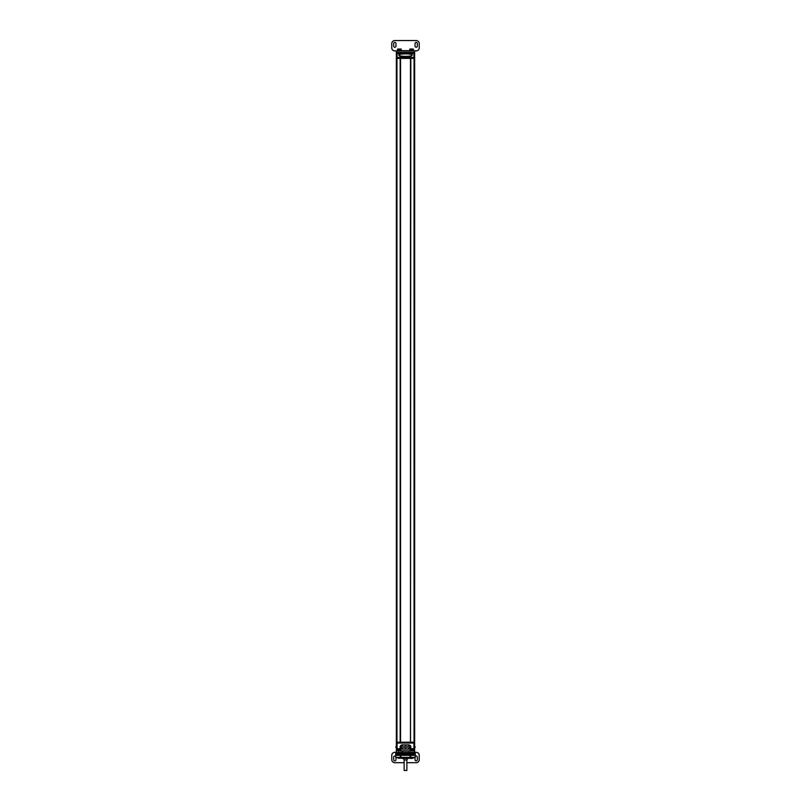 <?xml version="1.0" encoding="UTF-8"?>
<svg xmlns="http://www.w3.org/2000/svg" width="811" height="811" viewBox="0 0 811 811"><rect width="100%" height="100%" fill="white"/><g stroke="black" fill="none" stroke-linecap="round" stroke-linejoin="round"><path stroke-width="1.22" d="M414.046 58.382L414.046 742.227L414.654 742.227L414.654 58.382L400.168 58.382L400.543 742.227L400.533 58.382M414.046 742.227L400.168 742.227L400.168 58.382L396.954 58.382L396.954 742.227L396.346 742.227L396.346 58.382L396.954 58.382M410.832 58.382L410.457 742.227L410.832 58.382M400.533 742.227L396.954 742.227M414.391 742.227L414.391 743.058M412.231 743.058L412.231 742.227M398.769 742.227L398.769 743.058M396.609 743.058L396.609 742.227M398.769 57.551L398.769 58.382M396.609 58.382L396.609 57.551M414.391 57.551L414.391 58.382M412.231 58.382L412.231 57.551M397.076 57.551L396.346 57.551L396.346 53.607L399.701 53.607L399.701 52.512L411.299 52.512L411.299 53.607L414.654 53.607L414.654 57.551L397.076 57.551L397.076 53.607M396.346 53.222L396.467 52.391L414.533 52.391L414.654 53.222M412.089 55.107C412.911 52.715 398.262 52.654 398.911 55.107C398.079 57.5 412.728 57.571 412.089 55.107M411.582 55.219L411.603 55.107C413.194 53.496 397.978 53.435 399.397 55.107C397.795 56.729 413.012 56.79 411.603 55.107L411.582 55.006M403.746 56.385L404.385 56.425M405.804 56.446L408.572 56.263M407.234 53.83L406.605 53.8M405.186 53.779L404.517 53.8M403.919 53.82L403.371 53.861M402.874 53.911L402.003 54.023M400.989 54.215L400.462 54.357M411.177 52.391L414.654 52.512M419.236 47.869L419.236 43.601A3.051 3.051 0 0 0 416.185 40.55L394.815 40.55A3.051 3.051 0 0 0 391.764 43.601L391.764 47.869A3.051 3.051 0 0 0 394.815 50.921L416.185 50.921A3.051 3.051 0 0 0 419.236 47.869M414.654 52.391L414.654 50.921L414.654 52.391L396.346 52.391L396.863 50.677M414.137 50.677L414.654 50.921M417.33 46.115L417.33 43.53A1.146 1.146 0 0 0 416.185 42.385A1.146 1.146 0 0 0 415.029 43.53L415.029 46.115A1.146 1.146 0 0 0 416.185 47.261A1.146 1.146 0 0 0 417.33 46.115M393.67 46.115L393.67 43.53A1.146 1.146 0 0 1 394.815 42.385A1.146 1.146 0 0 1 395.971 43.53L395.971 46.115A1.146 1.146 0 0 1 394.815 47.261A1.146 1.146 0 0 1 393.67 46.115M405.155 50.9L405.845 50.9M405.013 50.9L406.382 50.9M409.798 50.373L409.9 49.025L410.802 49.025L410.802 50.495L409.9 50.495L413.306 50.495L413.407 49.147L412.404 49.025L413.428 49.147L413.428 50.373L412.404 50.495L412.404 49.025L413.407 49.147M410.802 50.495L412.404 50.495M412.404 49.025L410.204 49.025M410.65 50.495L409.068 50.921M412.566 50.505L409.068 50.637M398.596 50.495L401.1 50.495L401.1 49.025L400.198 49.025L401.222 49.147L401.1 50.495M400.35 50.505L401.202 50.373M397.694 49.025L397.572 50.373L397.572 49.147L398.596 49.147L397.998 49.025M400.198 49.025L398.596 49.025M412.424 57.551L412.424 58.382M413.955 57.551L413.955 58.382M414.664 53.607L414.664 53.364A0.801 0.801 0 0 0 414.056 52.583L412.323 52.583A0.801 0.801 0 0 0 411.714 53.364L411.714 53.607M397.045 57.551L397.045 58.382M398.576 57.551L398.576 58.382M396.346 53.607L396.336 53.364A0.801 0.801 0 0 1 396.944 52.583L398.677 52.583A0.801 0.801 0 0 1 399.286 53.364L396.336 53.364M413.924 748.675L413.924 743.058L414.654 743.058L414.654 748.675L411.299 748.675L411.299 749.648L410.143 749.648L412.819 749.699M413.924 743.058L396.346 743.058L396.336 748.918A0.801 0.801 0 0 0 396.944 749.699L398.677 749.699A0.801 0.801 0 0 0 399.286 748.918L399.286 748.675M399.853 749.871L396.589 749.891L400.857 749.648L400.857 750.864L410.143 750.864L400.614 751.108L399.701 748.675L396.346 748.675M414.35 752.578L414.654 750.864L410.386 750.864L414.411 750.864L414.411 749.891L412.819 749.891M414.654 750.621L414.654 749.648L410.386 749.891L410.386 751.108L410.143 749.648M404.131 762.705L394.815 762.705A3.051 3.051 0 0 1 391.764 759.654L391.764 755.386A3.051 3.051 0 0 1 394.815 752.334L396.346 752.334L396.346 750.864L400.614 750.864L396.589 750.864L396.346 749.06M396.802 749.648L396.346 750.621M408.734 749.161A2.139 2.139 0 0 0 410.873 747.022A2.139 2.139 0 0 0 408.734 744.883L402.266 744.883A2.139 2.139 0 0 0 400.127 747.022A2.139 2.139 0 0 0 402.266 749.161L408.734 749.161M414.198 749.648L414.654 749.06M411.978 758.437L407.487 758.224C413.651 758.123 413.651 758.032 407.487 757.93M412.617 758.437L412.708 757.788M407.487 758.224L408.795 757.92C413.934 757.829 413.934 757.748 408.795 757.667M402.205 758.275C397.066 758.194 397.066 758.113 402.205 758.021L403.513 758.417M402.347 758.437L403.513 758.295M398.789 757.717L398.789 758.437M407.487 758.346C413.651 758.244 413.651 758.153 407.487 758.052M403.513 757.697L402.205 758.001C397.066 758.082 397.066 758.173 402.205 758.255M408.795 757.646C413.924 757.727 413.924 757.809 408.795 757.89L407.487 757.626M410.65 752.811L409.808 752.831M409.717 752.861L410.711 752.841M398.606 752.334L399.113 752.334M403.402 758.437L408.004 758.437M403.513 752.649L402.205 752.963M402.205 752.263L403.513 752.527M407.487 752.486L408.795 752.152M407.487 752.466L408.622 752.446M408.997 752.436L410.214 752.405M410.457 752.405L412.079 752.486M411.613 752.365L412.14 752.334M398.799 752.79L398.292 753.084L398.789 752.679M399.711 749.719L398.819 749.648M399.945 749.891L400.857 749.648M402.266 749.111A2.078 2.078 0 0 1 400.188 747.032A2.078 2.078 0 0 0 402.266 749.1L408.734 749.111A2.078 2.078 0 0 0 410.812 747.022L410.812 747.022A2.078 2.078 0 0 1 408.734 749.111M408.734 744.944L402.266 744.944L408.734 744.944A2.078 2.078 0 0 1 410.812 747.022M400.188 747.022L400.188 747.032A2.078 2.078 0 0 1 402.266 744.944M404.527 747.022A0.973 0.973 0 0 1 405.5 746.049A0.973 0.973 0 0 1 406.473 747.022A0.973 0.973 0 0 1 405.5 747.995A0.973 0.973 0 0 1 404.527 747.022M403.239 747.022A0.973 0.973 0 0 0 402.266 746.049A0.973 0.973 0 0 0 401.293 747.022A0.973 0.973 0 0 0 402.266 747.995A0.973 0.973 0 0 0 403.239 747.022M407.761 747.022A0.973 0.973 0 0 1 408.734 746.049A0.973 0.973 0 0 1 409.707 747.022A0.973 0.973 0 0 1 408.734 747.995A0.973 0.973 0 0 1 407.761 747.022M404.131 759.958L404.131 770.45L406.869 770.45L406.869 759.958M406.96 759.958L404.04 759.958L403.422 758.478L407.578 758.478L406.96 759.958M413.955 743.058L413.955 742.227M412.424 743.058L412.424 742.227M414.654 748.675L414.664 748.918A0.801 0.801 0 0 1 414.056 749.699L412.323 749.699A0.801 0.801 0 0 1 411.714 748.918L414.664 748.918M398.576 743.058L398.576 742.227M397.045 743.058L397.045 742.227M414.654 750.864L414.654 752.334L416.185 752.334A3.051 3.051 0 0 1 419.236 755.386L419.236 759.654A3.051 3.051 0 0 1 416.185 762.705L406.869 762.705M396.65 752.578L414.654 752.334M395.738 756.45A1.146 1.146 0 0 0 393.67 757.139L393.67 759.735A1.146 1.146 0 0 0 394.815 760.88A1.146 1.146 0 0 0 395.971 759.735L395.971 757.454M415.262 756.45A1.146 1.146 0 0 1 417.33 757.139L417.33 759.735A1.146 1.146 0 0 1 416.185 760.88A1.146 1.146 0 0 1 415.029 759.735L415.029 757.454M414.35 752.486L396.65 752.79L414.35 752.486M410.589 752.79L411.522 752.79M411.745 752.79L412.667 752.79M412.505 752.821L413.316 752.79M412.333 752.486L413.012 752.486M409.089 752.79L409.971 752.79M407.345 752.79L408.105 752.79M405.47 752.79L406.078 752.79M405.51 752.486L404.902 752.486M403.635 752.486L402.864 752.486M401.891 752.486L401.009 752.486L401.891 752.486M400.695 752.922L399.924 752.79L400.695 752.922M400.391 752.486L399.458 752.486L400.391 752.486M399.448 752.922L398.657 752.79L399.448 752.922M399.245 752.486L398.323 752.486L399.245 752.486M399.286 755.355L396.042 755.355L396.042 752.922L397.978 752.79L399.813 752.922L399.813 755.355L399.559 752.922L399.286 755.355L399.286 752.922M398.485 752.446L397.674 752.486L398.485 752.446M398.272 752.922L397.562 752.79L398.272 752.851L398.262 755.355M398.272 752.355L397.562 752.486L398.272 752.334M411.187 752.922L411.187 755.355L412.525 755.355L412.525 752.922L412.525 755.355L412.738 752.922L414.837 752.922L414.958 755.355L415.262 752.922L415.252 757.393L410.761 757.393L410.761 752.922L413.438 752.79M412.728 752.334L413.438 752.486M402.074 755.355L402.134 752.922L402.043 755.355L402.074 752.922L399.813 752.922M396.042 755.355L396.042 752.922L395.748 757.393L400.999 757.393L400.999 752.922M412.738 755.355L413.002 752.922L413.002 755.355L413.438 752.922L413.438 755.355L413.813 752.922L413.823 755.355L414.147 752.922L414.157 755.355L414.431 752.922L414.837 755.355L414.908 752.922L414.908 755.355L414.928 752.922M410.761 752.922L408.957 752.922L408.957 755.355L408.926 752.922L402.134 752.922M415.252 757.393L395.748 757.393M410.001 752.922L410.001 757.393L410.761 757.393M410.001 757.393L400.999 757.393M400.239 752.922L400.239 757.393M396.163 755.355L396.184 752.922L396.163 755.355M396.336 755.355L396.346 752.922L396.336 755.355M396.559 755.355L396.569 752.922L396.559 755.355M396.843 755.355L396.853 752.922L396.843 755.355M397.177 755.355L397.187 752.922L397.177 755.355M397.562 755.355L397.562 752.922L397.562 755.355M397.998 755.355L397.998 752.922L397.998 755.355M398.475 755.355L398.475 752.922L398.475 755.355M408.926 755.355L402.134 755.355M399.002 755.355L399.002 752.922M411.998 755.355L411.998 752.922M400.482 58.382L400.482 742.227M410.518 58.382L410.518 742.227M411.603 743.058L411.603 742.227M399.397 742.227L399.397 743.058M399.397 57.551L399.397 58.382M411.603 58.382L411.603 57.551M396.346 52.512L399.701 52.512M413.924 53.607L413.924 57.551M409.068 50.677L401.932 50.677M411.42 49.147L410.802 49.147L410.802 50.373L412.404 50.373L412.404 49.147L411.785 49.147M409.798 49.147L410.802 49.025M401.202 49.147L400.299 49.147L400.198 50.495M399.215 49.147L398.596 49.147L398.596 50.373L400.198 50.373L400.198 49.147L399.58 49.147M397.572 50.373L398.495 50.373L398.495 49.147L397.593 49.147M414.664 53.364L411.714 53.364M397.076 748.675L397.076 743.058M412.181 749.648L411.299 749.648M396.336 748.918L399.286 748.918M399.701 755.355L399.701 752.922M399.134 755.355L399.134 752.922M398.759 755.355L398.759 752.922M398.596 755.355L398.596 752.922M398.11 755.355L398.11 752.922M397.816 755.355L397.816 752.922M397.664 755.355L397.664 752.922M397.42 755.355L397.42 752.922M397.268 755.355L397.268 752.922M397.076 755.355L397.076 752.922M396.924 755.355L396.924 752.922M396.782 755.355L396.782 752.922M396.64 755.355L396.64 752.922M396.538 755.355L396.538 752.922M396.397 755.355L396.397 752.922M396.214 755.355L396.214 752.922M396.072 755.355L396.072 752.922M411.299 755.355L411.299 752.922M411.441 755.355L411.441 752.922L411.451 755.355M411.714 755.355L411.714 752.922M411.866 755.355L411.866 752.922M412.241 755.355L412.241 752.922M412.404 755.355L412.404 752.922M412.89 755.355L412.89 752.922M413.184 755.355L413.184 752.922M413.336 755.355L413.336 752.922M413.58 755.355L413.58 752.922M413.732 755.355L413.732 752.922M413.924 755.355L413.924 752.922M414.076 755.355L414.076 752.922M414.218 755.355L414.218 752.922M414.36 755.355L414.36 752.922M414.462 755.355L414.462 752.922M414.603 755.355L414.603 752.922M414.786 755.355L414.786 752.922M408.866 755.355L408.866 752.922M408.693 755.355L408.693 752.922M408.562 755.355L408.562 752.922M408.227 755.355L408.227 752.922M408.156 755.355L408.156 752.922M407.984 755.355L407.984 752.922M407.852 755.355L407.852 752.922M407.517 755.355L407.517 752.922M407.436 755.355L407.436 752.922M407.264 755.355L407.264 752.922M407.132 755.355L407.132 752.922M406.798 755.355L406.798 752.922M406.706 755.355L406.706 752.922M406.524 755.355L406.524 752.922M406.402 755.355L406.402 752.922M406.068 755.355L406.068 752.922M405.966 755.355L405.966 752.922M405.784 755.355L405.784 752.922M405.672 755.355L405.672 752.922M405.328 755.355L405.328 752.922M405.216 755.355L405.216 752.922M405.034 755.355L405.034 752.922M404.932 755.355L404.932 752.922M404.598 755.355L404.598 752.922M404.476 755.355L404.476 752.922M404.294 755.355L404.294 752.922M404.202 755.355L404.202 752.922M403.868 755.355L403.868 752.922M403.736 755.355L403.736 752.922M403.564 755.355L403.564 752.922M403.483 755.355L403.483 752.922M403.148 755.355L403.148 752.922M403.016 755.355L403.016 752.922M402.844 755.355L402.844 752.922M402.773 755.355L402.773 752.922M402.438 755.355L402.438 752.922M402.307 755.355L402.307 752.922M410.467 58.382L410.467 742.227M409.9 49.025L409.9 50.495M412.201 753.044L412.708 752.75M398.292 752.365L398.799 752.071M412.708 752.72L412.201 752.436M411.907 750.499L412.515 749.891M399.093 750.499L398.485 749.891M415.08 747.022A1.216 1.216 0 0 0 414.654 746.1A1.216 1.216 0 0 1 414.654 747.955M395.92 747.022A1.216 1.216 0 0 1 396.346 746.1A1.216 1.216 0 0 0 396.346 747.955M411.126 752.486L410.295 752.355M412.383 752.486L411.785 752.405M409.484 752.486L408.805 752.385M401.577 752.79L402.104 752.872L401.577 752.79M413.742 757.798L415.262 757.393L415.262 752.922M397.258 757.798L395.738 757.393L395.738 752.922"/></g></svg>
